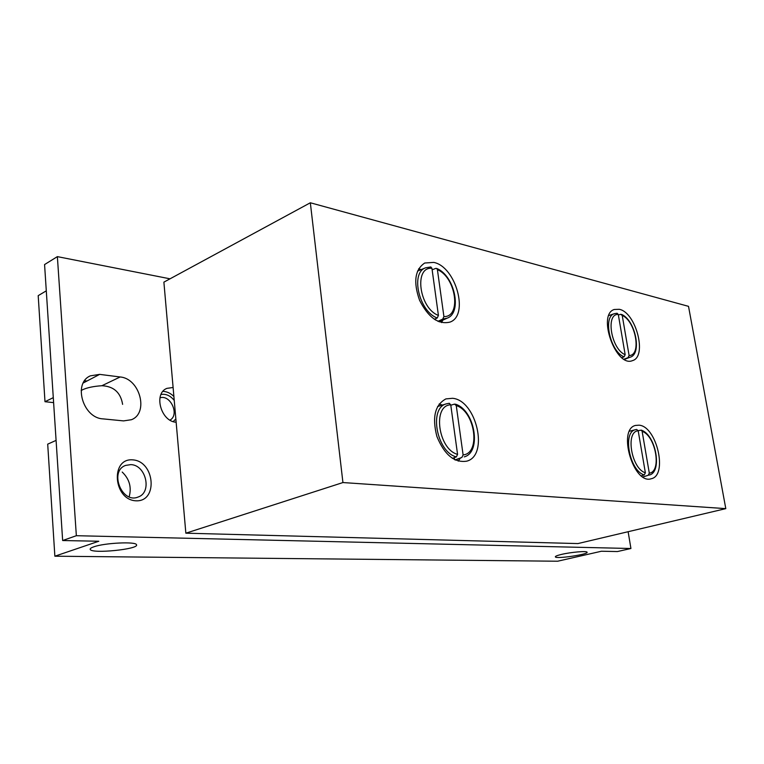 <?xml version="1.0" encoding="UTF-8"?>
<svg xmlns="http://www.w3.org/2000/svg" width="764" height="764" viewBox="0 0 764 764"><rect width="100%" height="100%" fill="white"/><g stroke="black" fill="none" stroke-linecap="round" stroke-linejoin="round"><path stroke-width="1.15" d="M636.679 429.463L635.619 429.664L636.679 429.463L638.188 430.8C625.143 431.421 631.417 468.79 645.37 472.792L644.243 474.912L641.349 475.819M645.37 472.792L638.188 430.8M449.299 403.277L446.52 403.812L449.299 403.287L450.741 404.834C432.252 405.121 438.135 449.337 457.569 454.37L456.356 456.901L452.374 458.352M457.569 454.37L450.741 404.834M430.82 266.951L425.672 267.801L430.82 266.961L431.937 268.317C413.62 266.455 419.207 308.446 438.421 315.408L437.256 317.967L434.363 319.304M438.421 315.408L431.937 268.317M617.111 313.25L614.552 313.651L617.111 313.259L618.286 314.453C605.26 313.517 611.257 349.291 625.172 354.687L624.083 356.836L621.886 357.686M625.172 354.687L618.286 314.453M76.352 535.707L630.93 548.504L617.436 551.551L601.44 551.236L557.615 561.225L54.865 556.202L98.795 541.246L62.648 540.53L76.352 535.707L57.367 256.628L170.019 278.822M628.132 531.715L630.93 548.504M99.664 374.379L90.372 375.84C72.761 383.117 82.961 418.07 102.968 418.873L123.567 420.897L131.408 419.722C149.095 413.114 139.917 378.476 120.149 376.977L99.664 374.379L83.266 382.965M132.774 459.861C110.178 457.827 113.301 499.952 136.011 500.812C158.301 501.919 154.882 461.275 132.774 459.861M725.8 508.633L688.517 306.345L310.337 202.775L163.888 282.145L185.853 533.186L342.931 482.552L725.8 508.633L577.928 543.576L185.853 533.186M176.15 422.225C160.917 421.604 153.258 393.431 166.896 388.37L173.103 387.482M120.149 376.977L101.889 385.724C93.705 386.269 87.306 387.596 82.722 389.688L81.156 390.566M101.889 385.724C113.721 386.288 120.636 392.495 122.612 404.357M93.876 546.804C104.716 542.851 136.202 541.389 136.489 544.742C139.602 549.201 91.355 554.081 90.219 549.392C89.923 548.609 91.145 547.74 93.876 546.804M129.154 496.82C131.761 487.308 129.45 479.047 122.211 472.056M561.53 554.406C570.87 552.162 586.695 550.787 587.058 552.171C589.235 554.282 556.135 559.219 555.361 556.908C555.113 556.278 557.166 555.447 561.53 554.406M56.087 440.389L47.702 444.151L54.865 556.202M46.289 290.845L38.2 295.649L44.99 401.711L53.614 402.628M53.289 397.643L44.99 401.711M57.367 256.628L44.57 264.564L62.648 540.53M86.37 380.892L84.603 380.768M130.797 464.617L125.621 465.41C108.908 471.101 121.82 503.982 138.026 497.058C152.361 492.646 146.125 464.894 130.797 464.617M162.942 391.369C166.905 391.512 170.553 393.212 173.886 396.459M160.994 394.501C165.931 393.632 170.353 395.609 174.24 400.441M175.854 418.949L173.199 421.585M159.943 397.843C170.506 394.195 179.827 414.928 169.98 420.104M639.153 425.185L635.553 425.424C617.188 429.263 633.528 485.006 651.253 478.741C668.051 475.542 656.811 426.446 639.153 425.185M452.555 398.292L445.889 398.903C434.945 404.853 431.956 417.373 436.903 436.492C444.419 454.752 454.341 462.984 466.67 461.179C489.18 455.678 476.545 400.26 452.555 398.292M433.771 262.405L424.727 263.017C414.871 269.616 413.162 282.05 419.579 300.309C428.337 317.518 438.45 324.786 449.929 322.112C469.363 315.666 456.003 266.693 433.771 262.405M619.289 309.305L614.285 309.487C596.913 314.386 615.918 367.856 632.449 360.637C647.519 356.798 636.03 312.352 619.289 309.305M310.337 202.775L342.931 482.552M421.212 269.587L418.596 268.852M441.544 322.589L442.805 320.183M458.266 461.131L460.138 458.362M442.356 405.073L439.195 403.984M629.106 355.518C641.789 355.623 635.763 321.176 622.221 315.427L629.106 355.518L628.018 357.657L624.045 359.185M618.382 315.016L620.588 314.291L622.221 315.427M649.314 473.174C661.996 471.684 655.713 435.767 642.132 431.345L649.314 473.174L648.197 475.294L642.906 476.937M638.15 430.629L641.283 430.161L642.132 431.345M463.108 454.914C481.081 453.405 475.027 411.204 456.261 405.598L463.108 454.914L461.895 457.435L455.086 459.899M450.798 405.235L454.513 404.099L456.261 405.598M443.913 316.563C461.743 317.261 455.984 277.084 437.409 269.663L443.913 316.563L442.748 319.104L437.934 321.319M432.147 269.826L435.728 268.393L436.683 268.47L437.409 269.663M435.384 319.963L435.241 318.894M454.532 459.622L454.265 457.665M629.517 431.211L635.619 429.664C622.173 431.727 629.546 471.054 644.243 474.912M437.571 406.524L446.52 403.812C428.547 407.699 436.636 452.24 456.356 456.901M417.507 271.077L425.672 267.801C410.115 272.586 419.073 311.779 437.256 317.967M608.841 315.522L614.552 313.651C602.471 316.325 610.207 351.793 624.083 356.836M628.018 357.657L630.033 357.237L624.427 359.414M648.197 475.294L642.973 476.975M461.895 457.435L455.439 460.071M442.748 319.104L447.15 318.158L439.204 321.854M621.571 314.396C635.572 320.355 642.237 354.315 630.033 357.237M641.292 430.142C656.161 434.917 662.627 472.725 648.989 475.103M455.344 404.156C474.912 409.867 482.017 452.326 464.226 456.872M436.702 268.451C454.761 275.623 462.459 312.887 447.15 318.158"/></g></svg>
